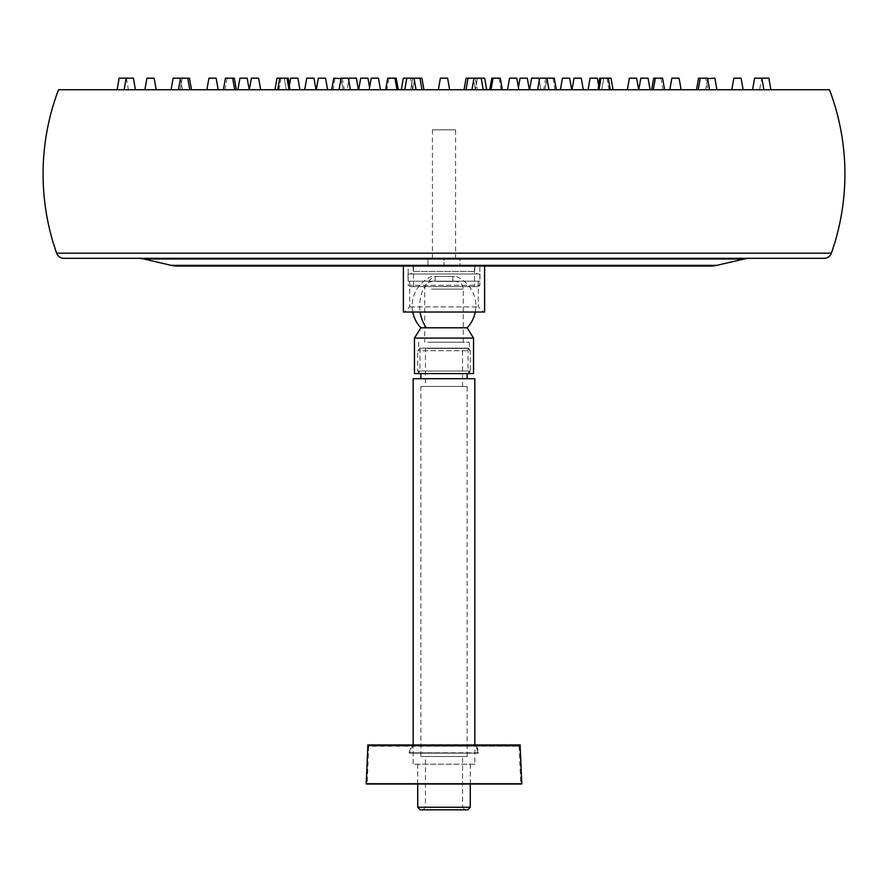 <?xml version="1.0" encoding="UTF-8"?>
<svg xmlns="http://www.w3.org/2000/svg" width="888" height="888" viewBox="0 0 888 888"><rect width="100%" height="100%" fill="white"/><g stroke="black" fill="none" stroke-linecap="round" stroke-linejoin="round"><path stroke-width="0.67" stroke-dasharray="4.44 3.33" d="M420.29 348.14L467.71 348.14L470.274 350.716L417.726 350.716L470.274 350.716L470.274 371.018L417.726 371.018L470.274 371.018L467.71 373.582L420.29 373.582L417.726 371.018L417.726 350.716L420.29 348.14L467.71 348.14M422.866 809.823L425.43 807.259L425.43 756.498L462.57 756.498L462.57 807.259L425.43 807.259L462.57 807.259L465.134 809.823L422.866 809.823L465.134 809.823M467.132 373.582L420.868 373.582L467.132 373.582M467.132 378.721L420.868 378.721L467.132 378.721M420.868 756.498L467.132 756.498L420.868 756.498L420.868 386.435L467.132 386.435L420.868 386.435M467.132 756.498L467.132 386.435M425.43 386.435L462.57 386.435L425.43 386.435L425.43 348.14L462.57 348.14L425.43 348.14M462.57 386.435L462.57 348.14M470.274 784.049L470.274 764.213L417.726 764.213L470.274 764.213M417.726 784.049L417.726 764.213M474.836 764.213L413.164 764.213L413.164 744.943L474.836 744.943L474.836 764.213L413.164 764.213M413.164 378.721L474.836 378.721M470.274 807.259L417.726 807.259M420.29 809.823L467.71 809.823M462.57 756.498L425.43 756.498M420.29 373.582L467.71 373.582M519.103 745.976L520.779 784.049L367.221 784.049L368.642 746.22L519.358 746.22L368.897 745.976M411.533 745.976L476.468 745.976L411.533 745.976L408.924 752.802L409.879 753.168L478.121 753.168L409.879 753.168L412.62 746.02L475.38 746.02L412.62 746.02L412.376 744.943L475.624 744.943L412.376 744.943M476.468 745.976L479.076 752.802L408.924 752.802L478.121 753.168L475.624 744.943M761.837 78.177L754.6 78.177L752.569 89.743L763.869 89.743L752.569 89.743L763.869 89.743L761.837 78.177L754.6 78.177L761.837 78.177L759.584 89.743L763.869 89.743M733.854 78.177L741.08 78.177L733.854 78.177L741.08 78.177L743.123 89.743L731.812 89.743M700.277 78.177L707.503 78.177L700.277 78.177L698.234 89.743L707.814 89.743L696.514 89.743L707.814 89.743L696.514 89.743L698.545 78.177L705.782 78.177L698.545 78.177L705.782 78.177L707.814 89.743L705.782 78.177L700.277 78.177L707.503 78.177L709.545 89.743L698.234 89.743M653.29 89.743L664.601 89.743L653.29 89.743L664.601 89.743L662.559 78.177L655.333 78.177L662.559 78.177L655.333 78.177L653.29 89.743L662.959 89.743L651.648 89.743M608.236 78.177L601.01 78.177L608.236 78.177L610.267 89.743L601.742 89.743L603.785 78.177L601.742 89.743L613.053 89.743L601.742 89.743L613.053 89.743L611.011 78.177L601.01 78.177L599.378 89.743L588.067 89.743L599.378 89.743L588.067 89.743L590.109 78.177L597.335 78.177L590.109 78.177L597.335 78.177L599.167 88.567M610.267 89.743L598.967 89.743M547.041 78.177L544.999 89.743L556.31 89.743L544.999 89.743L556.31 89.743L554.267 78.177L539.649 78.177L546.886 78.177L548.917 89.743L529.592 89.743L540.903 89.743L529.592 89.743L531.635 78.177L538.861 78.177L531.635 78.177L538.861 78.177L540.903 89.743L539.26 80.408L537.617 89.743L548.917 89.743M481.196 78.177L473.959 78.177L481.196 78.177L483.227 89.743L475.391 89.743L477.422 78.177L475.391 89.743L486.691 89.743L475.391 89.743L486.691 89.743L484.659 78.177L473.959 78.177L471.928 89.743L466.011 89.743L477.322 89.743L466.011 89.743L468.054 78.177L473.315 78.177L466.089 78.177L464.047 89.743L475.358 89.743L464.047 89.743M483.227 89.743L471.928 89.743L483.227 89.743M419.946 78.177L412.72 78.177L419.946 78.177L421.989 89.743L412.643 89.743L414.685 78.177L412.643 89.743L423.953 89.743L412.643 89.743L423.953 89.743L421.911 78.177L406.804 78.177L404.773 89.743L412.609 89.743L401.309 89.743M414.041 78.177L406.804 78.177L414.041 78.177L416.072 89.743L404.773 89.743L416.072 89.743M341.114 78.177L348.351 78.177L341.114 78.177L339.083 89.743L350.383 89.743L339.083 89.743L350.383 89.743L348.351 78.177L335.02 78.177L332.978 89.743L344.289 89.743L332.978 89.743M288.278 78.177L279.764 78.177L277.733 89.743L286.258 89.743L274.947 89.743M286.991 78.177L279.764 78.177L286.991 78.177L289.033 89.743L277.733 89.743M234.31 78.177L225.441 78.177L232.667 78.177L234.71 89.743L223.399 89.743L236.352 89.743M182.384 89.743L180.419 78.61L178.455 89.743L189.766 89.743L180.186 89.743L182.218 78.177L180.186 89.743L191.486 89.743L180.186 89.743L191.486 89.743L189.455 78.177L180.497 78.177L187.723 78.177L189.766 89.743L171.073 89.743M146.92 78.177L154.146 78.177L146.92 78.177L154.146 78.177L156.188 89.743L144.877 89.743M124.131 89.743L135.431 89.743L124.131 89.743L135.431 89.743L133.4 78.177L126.163 78.177L133.4 78.177L126.163 78.177L124.131 89.743L128.416 89.743L117.105 89.743M126.163 78.177L119.147 78.177M126.374 78.177L128.416 89.743M187.723 78.177L180.497 78.177M189.766 89.743L178.455 89.743M232.667 78.177L225.441 78.177M546.886 78.177L539.649 78.177M671.85 78.177L679.076 78.177L671.85 78.177L679.076 78.177L681.118 89.743L669.807 89.743M629.37 78.177L636.607 78.177L629.37 78.177L636.607 78.177L638.639 89.743L627.339 89.743M574.025 78.177L581.252 78.177L574.025 78.177L581.252 78.177L583.294 89.743L571.983 89.743M509.557 78.177L516.794 78.177L509.557 78.177L516.794 78.177L518.825 89.743L507.525 89.743M449.65 89.743L447.619 78.177L440.381 78.177L438.35 89.743L449.65 89.743L438.35 89.743L449.65 89.743L438.35 89.743L449.65 89.743L438.35 89.743L449.65 89.743L438.35 89.743L440.381 78.177L447.619 78.177L449.65 89.743L447.619 78.177L440.381 78.177M371.206 78.177L378.443 78.177L371.206 78.177L378.443 78.177L380.475 89.743L358.674 89.743L369.985 89.743L358.674 89.743L360.717 78.177L367.943 78.177L360.717 78.177L367.943 78.177L369.985 89.743L369.575 87.424L369.175 89.743L380.475 89.743L369.175 89.743M306.749 78.177L313.975 78.177L306.749 78.177L313.975 78.177L316.017 89.743L304.706 89.743L316.017 89.743M251.393 78.177L258.63 78.177L251.393 78.177L258.63 78.177L260.661 89.743L249.362 89.743L260.661 89.743M208.924 78.177L216.15 78.177L208.924 78.177L216.15 78.177L218.193 89.743L206.882 89.743M180.342 78.177L173.116 78.177M768.853 78.177L761.627 78.177M770.895 89.743L759.584 89.743M648.051 78.177L640.825 78.177L648.051 78.177L640.825 78.177L638.783 89.743L650.094 89.743M406.804 78.177L410.578 78.177L403.341 78.177L410.578 78.177L412.609 89.743L410.578 78.177L403.341 78.177M335.02 78.177L340.959 78.177L333.733 78.177L340.959 78.177L343.001 89.743L331.69 89.743L343.001 89.743L331.69 89.743L343.001 89.743L341.036 78.61M279.764 78.177L284.216 78.177L276.989 78.177L284.216 78.177L286.258 89.743L284.216 78.177L276.989 78.177M239.949 78.177L247.175 78.177L239.949 78.177L247.175 78.177L249.217 89.743L237.906 89.743L249.217 89.743M227.084 78.177L225.041 89.743M340.959 78.177L333.733 78.177M556.31 89.743L544.999 89.743L546.964 78.61M714.884 78.177L707.658 78.177M716.927 89.743L709.545 89.743M707.581 78.61L705.616 89.743M569.674 78.177L562.437 78.177L560.406 89.743L571.706 89.743L560.406 89.743L571.706 89.743L569.674 78.177L562.437 78.177L569.674 78.177M518.426 87.424L518.015 89.743L529.326 89.743L518.015 89.743L529.326 89.743L527.283 78.177L520.057 78.177L527.283 78.177L520.057 78.177L518.015 89.743L518.825 89.743M473.959 78.177L468.054 78.177L475.28 78.177L477.322 89.743L475.28 78.177L468.054 78.177M421.989 89.743L410.678 89.743L421.989 89.743M412.72 78.177L410.678 89.743L412.72 78.177M325.563 78.177L318.326 78.177L316.295 89.743L327.594 89.743L316.295 89.743L327.594 89.743L325.563 78.177L318.326 78.177L325.563 78.177M288.833 88.567L288.622 89.743L299.933 89.743L288.622 89.743L299.933 89.743L297.891 78.177L290.665 78.177L297.891 78.177L290.665 78.177L289.033 89.743M289.466 84.926L290.321 89.743L279.01 89.743L290.321 89.743M281.052 78.177L279.01 89.743M601.01 78.177L599.722 78.177M606.948 78.177L608.99 89.743L597.68 89.743L608.99 89.743M598.534 84.926L597.68 89.743M655.333 78.177L653.69 78.177M660.916 78.177L662.959 89.743M493.073 78.177L500.299 78.177L493.073 78.177L491.031 89.743L502.342 89.743L491.031 89.743L502.342 89.743L500.299 78.177L491.786 78.177M394.927 78.177L387.701 78.177L385.658 89.743L396.969 89.743L385.658 89.743L396.969 89.743L394.927 78.177L387.701 78.177L394.927 78.177L388.988 78.177L386.946 89.743L396.969 89.743M358.408 89.743L356.366 78.177L349.139 78.177L356.366 78.177L349.139 78.177L347.097 89.743L358.408 89.743L347.097 89.743L358.408 89.743L347.097 89.743L348.74 80.408M342.246 78.177L344.289 89.743M473.315 78.177L475.358 89.743L473.315 78.177L466.089 78.177L473.315 78.177M396.215 78.177L388.988 78.177M398.257 89.743L386.946 89.743M552.98 78.177L555.022 89.743L543.711 89.743L555.022 89.743M545.754 78.177L543.711 89.743M499.012 78.177L501.054 89.743L489.743 89.743L501.054 89.743M455.566 129.826L432.434 129.826L455.566 129.826L455.566 258.33L432.434 258.33L455.566 258.33M432.434 129.826L432.434 258.33M409.435 286.591L478.565 286.591L409.435 286.591L408.147 285.303L479.853 285.303L408.147 285.303L408.147 266.034L479.853 266.034L408.147 266.034M478.565 286.591L479.853 285.303L479.853 266.034M138.051 258.33L749.949 258.33L138.051 258.33M474.458 266.034L413.542 266.034L474.458 266.034L474.458 286.591L413.542 286.591L474.458 286.591M413.542 266.034L413.542 286.591M58.519 89.743L829.481 89.743M91.664 89.743L81.641 89.743L91.664 89.743M444 266.034L460.062 266.034L427.938 266.034L444 266.034L444 258.33L460.062 258.33L460.062 266.034L460.062 258.33L427.938 258.33L444 258.33L444 266.034M177.112 266.034L710.888 266.034M63.903 258.33L824.097 258.33M427.938 258.33L427.938 266.034L427.938 258.33M404.728 312.032L483.449 312.032L404.728 312.032M409.845 306.893L478.31 306.893L409.845 306.893M409.845 281.196L478.31 281.196L409.845 281.196M408.18 281.196L479.975 281.196L408.18 281.196M408.18 274.004L479.975 274.004L408.18 274.004M410.733 274.004L477.411 274.004L410.733 274.004M413.297 271.428L474.836 271.428L413.297 271.428M413.297 266.034L474.836 266.034L413.297 266.034M403.396 266.034L484.426 266.034M403.396 312.032L484.604 312.032M436.519 281.407L455.566 281.407L436.519 281.407M431.535 342.235L463.27 342.235L431.535 342.235M427.628 348.396L469.308 348.396L427.628 348.396M427.628 342.235L469.308 342.235L427.628 342.235M428.46 371.018L468.031 371.018L428.46 371.018M428.46 348.396L468.031 348.396L428.46 348.396M426.795 373.582L470.596 373.582L426.795 373.582M414.441 338.084L473.559 338.084M414.441 373.582L473.559 373.582M420.868 327.805L467.132 327.805M434.687 276.446L456.21 276.446L434.687 276.446A31.868 24.298 90 0 0 419.702 305.883A31.868 24.298 90 0 0 420.157 312.032M438.261 281.407L452.869 281.407L438.261 281.407M438.261 276.446L452.869 276.446L438.261 276.446M412.631 745.199L475.369 745.199L412.631 745.199M475.369 745.92L412.631 745.92L475.369 745.92M366.455 784.015L521.545 784.015M367.654 745.187L520.346 745.187M521.789 783.749L366.211 783.749M143.867 258.996L744.133 258.996M171.284 265.368L716.716 265.368M56.632 253.18L831.368 253.18M431.535 289.111L463.27 289.111L431.535 289.111M478.31 281.196L478.31 306.893L483.449 312.032M479.975 274.004L479.975 281.196M474.836 266.034L474.836 271.428L477.411 274.004M413.164 266.034L413.164 271.428L410.589 274.004M408.025 274.004L408.025 281.196M409.69 281.196L409.69 306.893L404.551 312.032M463.27 342.235L463.27 289.111C462.815 284.426 460.25 281.862 455.566 281.407M469.308 342.235L469.308 348.396M468.031 348.396L468.031 371.018L470.596 373.582M431.79 276.446A31.868 31.868 0 0 0 412.731 312.032M452.869 276.446L452.869 281.407M435.131 276.446L435.131 281.407M475.269 312.032A31.868 31.868 0 0 0 456.21 276.446M419.969 348.396L419.969 371.018L417.404 373.582M418.692 342.235L418.692 348.396M432.434 281.407C427.75 281.862 425.186 284.426 424.73 289.111L424.73 342.235"/><path stroke-width="1.33" d="M470.274 807.259L467.71 809.823L420.29 809.823L417.726 807.259L470.274 807.259L470.274 784.049M420.868 373.582L420.868 378.721M467.132 373.582L467.132 378.721M417.726 807.259L417.726 784.049M520.091 744.943L474.836 744.943L474.836 378.721L413.164 378.721L413.164 744.943L367.91 744.943L520.091 744.943L521.789 783.749L366.211 783.749L521.789 783.749M367.91 744.943L366.211 783.749M366.455 784.015L521.545 784.015M733.854 78.177L731.812 89.743L743.123 89.743L741.08 78.177L733.854 78.177L731.812 89.743M539.649 78.177L539.26 80.408L538.861 78.177L531.635 78.177L529.592 89.743L537.617 89.743L539.649 78.177L546.886 78.177L548.917 89.743M225.441 78.177L223.399 89.743L225.441 78.177L232.667 78.177L234.71 89.743L236.352 89.743L234.31 78.177L232.667 78.177M178.455 89.743L180.497 78.177L173.116 78.177L171.073 89.743L191.486 89.743L189.455 78.177L187.723 78.177L189.766 89.743M146.92 78.177L144.877 89.743L156.188 89.743L154.146 78.177L146.92 78.177L144.877 89.743M126.163 78.177L119.147 78.177L117.105 89.743L135.431 89.743L133.4 78.177L126.163 78.177L124.131 89.743M276.989 78.177L274.947 89.743L276.989 78.177L286.991 78.177L289.033 89.743L299.933 89.743L297.891 78.177L290.665 78.177L288.833 88.567M279.764 78.177L277.733 89.743L289.033 89.743M348.351 78.177L350.383 89.743L339.083 89.743L341.114 78.177L348.351 78.177M403.341 78.177L401.309 89.743L403.341 78.177L414.041 78.177L416.072 89.743M406.804 78.177L404.773 89.743L401.309 89.743M481.196 78.177L483.227 89.743L486.691 89.743L484.659 78.177L473.959 78.177L471.928 89.743L466.011 89.743L468.054 78.177L473.959 78.177M608.236 78.177L610.267 89.743L613.053 89.743L611.011 78.177L601.01 78.177L598.967 89.743L610.267 89.743M662.559 78.177L664.601 89.743L653.29 89.743L655.333 78.177L662.559 78.177M700.277 78.177L698.234 89.743L696.514 89.743L698.545 78.177L707.503 78.177L709.545 89.743L716.927 89.743L714.884 78.177L707.581 78.61M761.837 78.177L763.869 89.743L770.895 89.743L768.853 78.177L754.6 78.177L752.569 89.743L763.869 89.743M671.85 78.177L669.807 89.743L681.118 89.743L679.076 78.177L671.85 78.177L669.807 89.743M629.37 78.177L627.339 89.743L638.639 89.743L636.607 78.177L629.37 78.177L627.339 89.743M574.025 78.177L571.983 89.743L583.294 89.743L581.252 78.177L574.025 78.177L571.983 89.743M507.525 89.743L509.557 78.177L507.525 89.743L529.326 89.743L527.283 78.177L520.057 78.177L518.426 87.424M440.381 78.177L438.35 89.743L440.381 78.177L447.619 78.177L449.65 89.743M371.206 78.177L369.575 87.424L367.943 78.177L360.717 78.177L358.674 89.743L380.475 89.743L378.443 78.177L371.206 78.177L369.175 89.743M306.749 78.177L304.706 89.743L306.749 78.177L313.975 78.177L316.017 89.743M251.393 78.177L249.362 89.743L251.393 78.177L258.63 78.177L260.661 89.743M208.924 78.177L206.882 89.743L218.193 89.743L216.15 78.177L208.924 78.177L206.882 89.743M509.557 78.177L516.794 78.177L518.825 89.743M648.051 78.177L650.094 89.743L648.051 78.177L640.825 78.177L638.783 89.743L650.094 89.743M333.733 78.177L331.69 89.743L333.733 78.177L341.036 78.61M239.949 78.177L237.906 89.743L239.949 78.177L247.175 78.177L249.217 89.743M546.886 78.177L554.267 78.177L556.31 89.743M286.991 78.177L288.278 78.177L289.466 84.926M325.563 78.177L327.594 89.743L316.295 89.743L318.326 78.177L325.563 78.177M419.946 78.177L421.989 89.743L423.953 89.743L421.911 78.177L414.041 78.177M569.674 78.177L571.706 89.743L560.406 89.743L562.437 78.177L569.674 78.177M598.967 89.743L588.067 89.743L590.109 78.177L597.335 78.177L599.167 88.567M601.01 78.177L599.722 78.177L598.534 84.926M655.333 78.177L653.69 78.177L651.648 89.743L653.29 89.743M348.74 80.408L349.139 78.177L356.366 78.177L358.408 89.743M394.927 78.177L396.969 89.743L398.257 89.743L396.215 78.177L387.701 78.177L385.658 89.743L396.969 89.743M500.299 78.177L502.342 89.743L491.031 89.743L493.073 78.177L500.299 78.177M468.054 78.177L466.089 78.177L464.047 89.743M493.073 78.177L491.786 78.177L489.743 89.743M831.368 253.18A237.884 237.884 0 0 0 829.481 89.743L58.519 89.743A237.884 237.884 0 0 0 56.632 253.18A7.715 7.715 0 0 0 63.903 258.33L824.097 258.33A7.715 7.715 0 0 0 831.368 253.18L56.632 253.18M716.716 265.368L171.284 265.368A25.697 25.697 0 0 0 177.112 266.034L710.888 266.034A25.697 25.697 0 0 0 716.716 265.368L744.133 258.996A25.697 25.697 0 0 1 749.949 258.33M171.284 265.368L143.867 258.996A25.697 25.697 0 0 0 138.051 258.33M274.947 89.743L277.733 89.743M698.234 89.743L709.545 89.743M180.497 78.177L187.723 78.177M484.426 266.034L403.396 266.034L403.396 312.032L484.604 312.032L484.604 266.034M463.114 338.084L414.441 338.084L414.441 373.582L473.559 373.582L473.559 338.084L463.114 338.084M475.269 312.032A31.868 31.868 0 0 1 467.132 327.805L420.868 327.805L414.441 338.084M520.346 745.187L367.654 745.187M744.133 258.996L143.867 258.996M420.157 312.032A31.868 24.298 90 0 0 426.362 327.805M412.731 312.032A31.868 31.868 0 0 0 420.868 327.805M467.132 327.805L473.559 338.084"/></g></svg>
